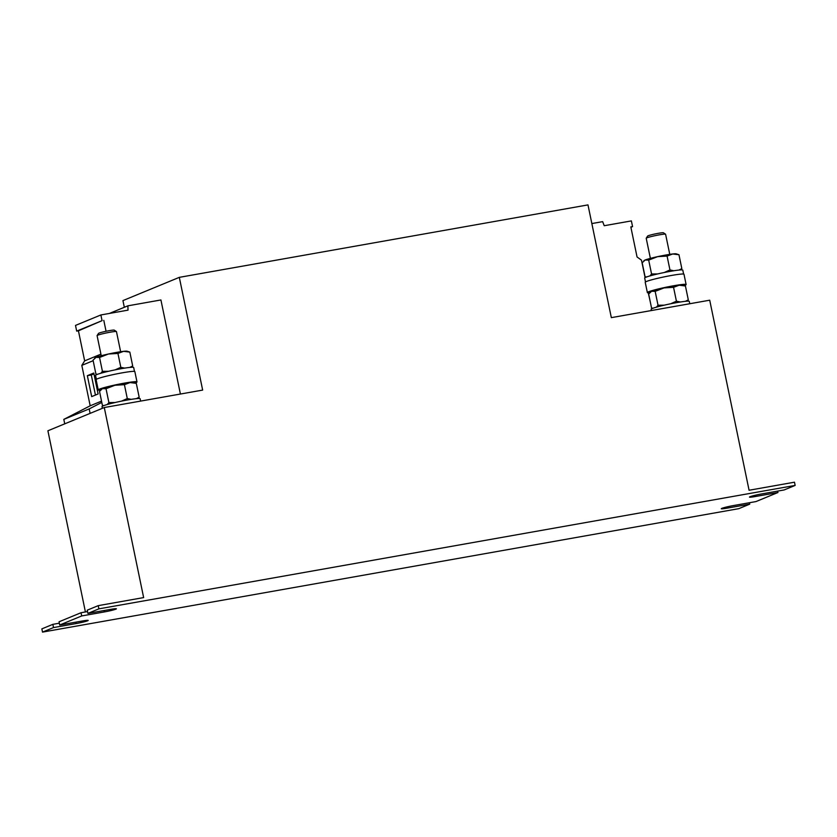 <?xml version="1.0" encoding="UTF-8"?>
<svg xmlns="http://www.w3.org/2000/svg" width="837" height="837" viewBox="0 0 837 837"><rect width="100%" height="100%" fill="white"/><g stroke="black" fill="none" stroke-linecap="round" stroke-linejoin="round"><path stroke-width="1.26" d="M120.633 351.728L116.458 331.598A9.898 0.732 168.3 0 0 116.427 331.546A9.898 0.732 168.3 0 0 102.48 333.817A9.898 0.732 168.3 0 0 97.102 335.553A9.898 0.732 168.3 0 0 97.082 335.606L101.256 355.735M116.427 331.546L114.271 330.144A8.067 0.596 168.3 0 0 102.899 331.986A8.067 0.596 168.3 0 0 98.515 333.398L97.102 335.553M100.461 390.157A19.795 1.454 -11.7 0 1 98.232 389.948L96.098 379.632A19.795 1.454 -11.7 0 1 122.244 372.831A19.795 1.454 -11.7 0 1 134.851 371.607L136.986 381.913A19.795 1.454 -11.7 0 1 135.123 382.959M98.232 389.948A19.795 1.454 -11.7 0 1 124.378 383.137A19.795 1.454 -11.7 0 1 136.986 381.913M669.767 254.375L665.593 234.234A9.898 0.732 168.3 0 0 665.561 234.193A9.898 0.732 168.3 0 0 651.615 236.463A9.898 0.732 168.3 0 0 646.227 238.189A9.898 0.732 168.3 0 0 646.216 238.252L650.38 258.382M665.561 234.193L663.406 232.78A8.067 0.596 168.3 0 0 652.033 234.632A8.067 0.596 168.3 0 0 647.65 236.044L646.227 238.189M649.585 292.804A19.795 1.454 -11.7 0 1 647.367 292.584L645.222 282.278A19.795 1.454 -11.7 0 1 671.368 275.478A19.795 1.454 -11.7 0 1 683.986 274.254L686.12 284.559A19.795 1.454 -11.7 0 1 684.258 285.605M647.367 292.584A19.795 1.454 -11.7 0 1 673.503 285.783A19.795 1.454 -11.7 0 1 686.12 284.559M104.28 407.535L202.659 390.094L179.317 277.35L587.982 204.898L611.334 317.642L709.713 300.201L749.073 490.252L794.48 482.196L795.15 485.418L98.892 608.855L98.232 605.643L143.64 597.587L104.28 407.535L47.897 430.783L85.416 611.952M98.892 608.855L87.906 613.395L110.61 609.367A9.071 0.67 -11.7 0 1 116.385 608.802A9.071 0.67 -11.7 0 1 104.405 611.92L81.702 615.948L59.709 625.009L82.413 620.991A9.071 0.67 -11.7 0 1 88.199 620.426A9.071 0.67 -11.7 0 1 76.219 623.544L53.516 627.572L42.52 632.102L738.768 508.666L749.764 504.136L749.471 502.723M795.15 485.418L784.154 489.948L761.45 493.976A9.071 0.67 -11.7 0 0 749.471 497.094A9.071 0.67 -11.7 0 0 755.246 496.54L754.995 495.316M87.906 613.395L87.236 610.173L98.232 605.643M81.702 615.948L81.032 612.726L59.05 621.786L59.709 625.009M749.764 504.136L727.06 508.153A9.071 0.67 -11.7 0 1 721.285 508.718A9.071 0.67 -11.7 0 1 733.264 505.6L755.968 501.572L777.95 492.512L777.667 491.099M179.317 277.35L122.934 300.598L124.326 307.284M180.405 394.039L160.924 299.96L127.873 305.829L109.396 313.446M59.333 623.199L52.846 624.35L41.85 628.88L42.52 632.102M87.529 611.575L81.032 612.726M53.516 627.572L52.846 624.35M777.95 492.512L755.246 496.54M630.91 227.287L632.563 226.607L630.826 226.911L637.051 256.959L641.487 260.181L645.097 277.612M648.246 292.824L650.014 300.629M591.853 223.563L602.661 221.648L604.22 225.718L631.38 220.905L632.563 226.607M127.873 305.829L128.04 310.14L100.879 314.953L102.062 320.655L76.69 331.117L78.427 330.803L84.652 360.862L81.817 365.371L90.187 405.799L63.811 419.379L64.742 423.836M102.062 320.655L78.427 330.803M100.921 354.145L84.652 360.862M103.798 320.351L106.058 331.274M93.158 360.695L81.817 365.371M91.683 396.612L98.107 393.965L93.775 373.03L87.351 375.677L91.683 396.612M101.528 401.122L90.187 405.799M101.8 402.419L89.182 408.916L63.811 419.379M89.182 408.916L90.103 413.373M100.879 314.953L75.508 325.415L76.69 331.117M687.313 301.153L688.307 299.866L685.43 285.992L679.194 285.218L673.555 287.332L664.055 287.907L655.162 291.36L658.028 305.233L664.17 305.181M680.324 302L676.422 301.205L673.555 287.332M688.307 299.866L685.388 301.31M676.422 301.205L670.709 303.758M652.776 308.319L651.521 307.911L648.654 294.038L651.604 291.255L655.162 291.36M651.72 307.985L652.933 308.267M656.407 307.158L658.028 305.233M650.265 292.123L650.694 291.736A16.489 1.214 168.3 0 1 651.604 291.255A16.489 1.214 -11.7 0 1 664.055 287.907A16.489 1.214 168.3 0 1 679.194 285.218A16.489 1.214 168.3 0 1 682.73 285.103L685.43 285.992M680.847 269.912L681.831 268.614L678.964 254.741L672.718 253.977L667.079 256.08L657.589 256.656L648.685 260.108L651.563 273.981L657.694 273.94M673.848 270.759L669.956 269.953L667.079 256.08M681.831 268.614L678.922 270.069M669.956 269.953L664.233 272.517M646.31 277.078L645.055 276.67L642.178 262.797L645.139 260.014L648.685 260.108M645.254 276.733L646.467 277.016M649.93 275.917L651.563 273.981M643.789 260.872L644.218 260.495A16.489 1.214 168.3 0 1 645.139 260.014A16.489 1.214 -11.7 0 1 657.589 256.656A16.489 1.214 168.3 0 1 672.718 253.977A16.489 1.214 168.3 0 1 676.254 253.862L678.964 254.741M645.494 281.954L644.678 278.03A19.46 1.433 -11.7 0 1 663.448 272.674A19.46 1.433 -11.7 0 1 682.793 270.131L683.609 274.065M651.416 310.537L651.155 309.272A19.46 1.433 -11.7 0 1 669.924 303.925A19.46 1.433 -11.7 0 1 689.269 301.383L689.761 303.737M138.178 398.517L139.172 397.219L136.295 383.346L130.059 382.572L124.42 384.685L114.92 385.261L106.027 388.713L108.894 402.587L115.035 402.534M131.189 399.354L127.287 398.558L124.42 384.685M139.172 397.219L136.253 398.674M127.287 398.558L121.574 401.111M103.642 405.683L102.386 405.265L99.519 391.392L102.47 388.609L106.027 388.713M102.595 405.338L103.809 405.621M107.272 404.512L108.894 402.587M101.131 389.477L101.559 389.09A16.489 1.214 168.3 0 1 102.47 388.609A16.489 1.214 -11.7 0 1 114.92 385.261A16.489 1.214 168.3 0 1 130.059 382.572A16.489 1.214 168.3 0 1 133.596 382.457L136.295 383.346M131.712 367.265L132.696 365.968L129.829 352.095L123.594 351.331L117.944 353.444L108.454 354.009L99.551 357.462L102.428 371.335L108.559 371.293M124.713 368.113L120.821 367.317L117.944 353.444M132.696 365.968L129.787 367.422M120.821 367.317L115.098 369.87M97.176 374.432L95.92 374.024L93.043 360.151L96.004 357.368L99.551 357.462M96.119 374.087L97.333 374.369M100.806 373.271L102.428 371.335M94.665 358.226L95.094 357.849A16.489 1.214 168.3 0 1 96.004 357.368A16.489 1.214 -11.7 0 1 108.454 354.009A16.489 1.214 168.3 0 1 123.594 351.331A16.489 1.214 168.3 0 1 127.119 351.216L129.829 352.095M96.36 379.307L95.554 375.384A19.46 1.433 -11.7 0 1 114.313 370.027A19.46 1.433 -11.7 0 1 133.669 367.485L134.475 371.419M102.376 408.32L102.02 406.625A19.46 1.433 -11.7 0 1 120.79 401.279A19.46 1.433 -11.7 0 1 140.135 398.736L140.626 401.09M93.953 373.877L91.285 374.976L95.439 395.064M91.285 374.976L87.351 375.677M76.219 623.544L75.926 622.142M104.405 611.92L104.112 610.518M727.06 508.153L726.809 506.94"/></g></svg>
